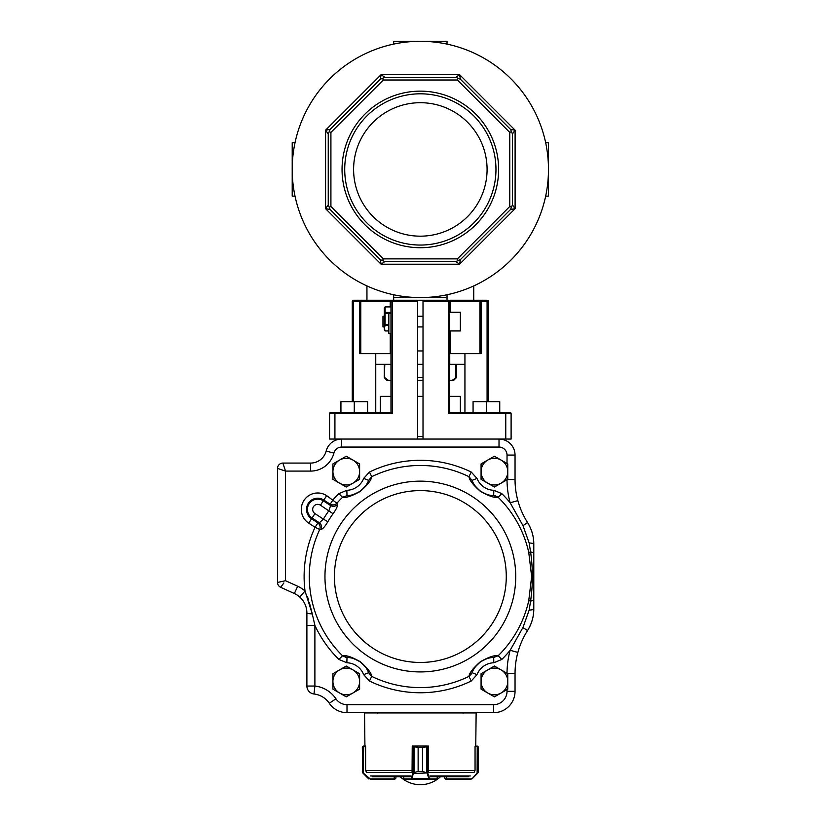 <?xml version="1.0" encoding="UTF-8"?>
<svg xmlns="http://www.w3.org/2000/svg" width="826" height="826" viewBox="0 0 826 826"><rect width="100%" height="100%" fill="white"/><g stroke="black" fill="none" stroke-linecap="round" stroke-linejoin="round"><path stroke-width="1.24" d="M417.667 436.386L423.015 436.386M380.301 412.36L380.301 396.346L390.977 396.346M417.667 396.346L423.015 396.346M449.705 396.346L460.381 396.346L460.381 412.36M384.802 364.307L384.307 377.658L386.971 380.321L390.977 380.321M449.705 380.321L453.711 380.321L456.375 377.658L456.375 364.307M417.667 380.321L423.015 380.321M384.802 377.658L388.375 380.321M417.667 377.658L423.015 377.658M464.935 364.307L449.747 364.307L449.747 353.631M423.015 364.307L417.667 364.307M366.94 285.91L366.95 300.241L359.589 300.241L359.589 353.631L390.977 353.631L390.977 364.307L375.747 364.307M452.307 380.321L455.88 377.658L455.88 364.307M417.667 350.957L423.015 350.957M393.651 300.241L393.651 297.566L393.651 300.241L393.651 297.566L447.031 297.566L447.031 294.758M393.651 295.832C358.629 283.845 358.629 283.845 393.651 295.832M447.031 295.832C482.054 283.845 482.054 283.845 447.031 295.832M447.031 300.241L447.031 297.566L447.031 300.241M447.031 44.108L447.031 41.3L420.341 41.3A128.133 128.133 0 0 1 531.314 233.5A128.133 128.133 0 0 1 309.368 233.5A128.133 128.133 0 0 1 420.341 41.3L393.651 41.3L393.651 44.108M545.666 196.134L548.474 196.134L548.474 142.743L545.666 142.743M393.651 294.758L393.651 297.566M295.016 142.743L292.208 142.743L292.208 196.134L295.016 196.134M330.916 206.479L383.295 258.868L457.387 258.868L509.766 206.479L509.766 132.397L457.387 80.008L383.295 80.008L330.916 132.397L330.916 206.479L329.192 207.192L328.242 204.91L325.578 208.689L328.242 204.91L328.242 133.957L325.578 130.178L330.132 129.403L325.578 130.178L327.457 132.841M330.916 132.397L329.192 131.675L330.132 129.403L380.301 79.224L381.085 74.67L380.538 77.892M459.597 74.67L460.381 79.224L510.551 129.403L515.104 130.178L459.597 74.67L381.085 74.67L384.864 77.334L455.818 77.334L459.597 74.67L456.933 76.56M383.295 80.008L382.583 78.284L384.864 77.334L383.749 76.56M383.295 258.868L382.583 260.593L380.301 259.643L381.085 264.206L380.301 259.643L330.132 209.474L325.578 208.689L328.789 209.236M515.104 130.178L512.44 133.957L512.44 204.91L515.104 208.689L510.551 209.474L515.104 208.689L515.104 130.178L511.893 129.63M457.387 80.008L458.1 78.284L460.381 79.224L460.144 77.892M457.387 258.868L458.1 260.593L455.818 261.532L459.597 264.206L455.818 261.532L384.864 261.532L381.085 264.206L383.749 262.317M509.766 206.479L511.49 207.192L510.551 209.474L460.381 259.643L459.597 264.206L515.104 208.689L513.225 206.025M509.766 132.397L511.49 131.675L512.44 133.957L513.225 132.841M381.085 74.67L325.578 130.178L325.578 208.689L381.085 264.206L459.597 264.206L460.144 260.985M420.341 236.174A66.741 66.741 0 0 1 353.6 169.433A66.741 66.741 0 0 1 420.341 102.703A66.741 66.741 0 0 1 487.082 169.433A66.741 66.741 0 0 1 420.341 236.174M420.341 245.054A75.62 75.62 0 0 0 485.833 131.623A75.62 75.62 0 0 0 354.85 131.623A75.62 75.62 0 0 0 420.341 245.054M420.341 247.728A78.294 78.294 0 0 0 488.145 130.291A78.294 78.294 0 0 0 352.537 130.291A78.294 78.294 0 0 0 420.341 247.728M329.192 131.675L328.242 133.957M329.192 207.192L330.132 209.474M382.583 78.284L380.301 79.224M382.583 260.593L384.864 261.532M458.1 78.284L455.818 77.334M458.1 260.593L460.381 259.643M511.49 131.675L510.551 129.403M511.49 207.192L512.44 204.91M510.189 650.227L523.013 627.368L529.156 610.115L530.591 601.039C532.966 584.756 532.966 568.422 530.591 552.026L529.156 542.95L523.013 525.697L510.148 502.755L517.871 500.649C520.008 508.413 523.23 515.703 527.546 522.507C531.717 529.352 533.803 536.518 533.792 543.993L533.792 609.072C533.782 616.599 531.707 623.754 527.546 630.558C523.23 637.362 520.008 644.652 517.871 652.416A80.081 80.081 0 0 0 515.042 673.531L515.042 691.321A21.352 21.352 0 0 1 493.68 712.673L347.003 712.673A21.352 21.352 0 0 1 329.295 703.267A21.352 21.352 0 0 0 313.994 693.995A8.012 8.012 0 0 1 306.89 686.034L306.89 612.975C306.756 606.583 304.36 601.256 299.704 597.002A21.352 21.352 0 0 0 294.366 593.533L280.654 587.296A5.338 5.338 0 0 1 277.526 582.444L277.526 468.414A5.338 5.338 0 0 1 282.864 463.076L310.648 463.076A16.014 16.014 0 0 0 326.156 451.068A16.014 16.014 0 0 1 341.665 439.05L329.574 439.05L329.574 413.692A1.332 1.332 0 0 1 330.916 412.36L390.977 412.36L390.977 301.573L392.309 301.573L392.309 300.241A1.332 1.332 0 0 0 390.977 301.573L360.776 301.573A1.332 1.187 -90 0 1 361.964 300.241L353.6 300.241A1.332 1.332 0 0 0 352.268 301.573L353.6 301.573L353.6 300.241M375.747 412.36L375.747 353.631M417.667 439.05L417.667 300.241L361.964 300.241M352.268 401.684L352.268 301.573M390.977 412.36L392.309 413.692L392.309 301.573L417.667 301.573M449.705 412.36L448.373 413.692L511.108 413.692A1.332 1.332 0 0 0 509.766 412.36A1.332 1.332 0 0 1 511.108 413.692L511.108 439.05L505.76 439.05L505.76 412.36L509.766 412.36L449.705 412.36L449.705 301.573A1.332 1.332 0 0 0 448.373 300.241L423.015 300.241L423.015 439.05M449.705 353.631L481.093 353.631L481.093 301.573L488.414 301.573A1.332 1.332 0 0 0 487.082 300.241L487.082 401.684M464.935 412.36L464.935 353.631M450.438 312.249L450.438 301.573A1.332 0.599 -90 0 0 449.84 300.241L487.082 300.241M473.742 285.91L473.732 300.241L481.093 300.241L481.093 301.573L423.015 301.573M505.76 439.05L499.018 439.05A16.014 16.014 0 0 1 515.042 455.074L515.042 479.534A80.081 80.081 0 0 0 527.546 522.507A80.081 80.081 0 0 1 517.871 500.649L518.718 503.54M488.414 401.684L488.414 301.573M449.705 312.249L460.381 312.249L460.381 330.937L449.705 330.937M423.015 326.931L417.667 326.931M384.307 326.931L382.965 326.931L382.965 316.255L384.307 316.255M388.839 313.426L388.839 333.611L390.977 333.611M390.977 312.435L385.102 312.435L385.102 306.911L390.977 306.911L385.102 306.931L384.307 308.305L384.307 329.553L385.102 330.937L388.839 330.937L385.102 330.937L384.338 328.17L385.102 325.423L388.839 325.423M388.839 324.432L385.102 324.432L385.102 325.423M390.977 313.426L385.102 313.426L385.102 312.435M385.102 324.432L385.102 313.426M385.102 306.931L384.338 309.688M473.071 412.36L473.071 401.684L486.411 401.684L486.411 412.36M499.751 412.36L499.751 401.684L486.411 401.684M340.931 412.36L340.931 401.684L354.271 401.684L354.271 412.36M367.611 412.36L367.611 401.684L354.271 401.684M444.791 776.75L444.729 778.082L444.729 776.75L444.729 778.082L446.061 779.414L444.791 778.082L446.515 778.877L446.515 776.75L440.434 776.75A29.364 29.364 0 0 1 400.249 776.75M478.347 771.618L477.996 772.775A0.537 0.527 -149.6 0 0 477.996 772.775A0.537 0.527 -149.6 0 0 478.058 772.506L478.357 771.401L477.531 772.919L478.058 772.506L478.058 746.756L475.053 746.58L475.053 770.297L474.506 771.618M475.167 746.58L477.036 746.043L478.058 746.756A0.537 0.527 129 0 0 477.872 746.343L477.077 746.043M477.996 772.775L477.345 773.528L477.531 772.919M477.583 773.291L472.255 778.629L470.366 779.414L446.133 779.414L446.133 778.877M477.232 746.58L477.129 773.157L471.863 778.959M478.357 747.385L478.357 771.401M470.366 779.414L472.028 778.257M437.264 776.75L437.264 778.877A0.537 0.537 90 0 1 436.727 779.414L404.028 779.414A0.537 0.537 90 0 1 403.501 778.877L403.501 776.75M428.58 771.618L428.415 746.58L422.489 747.385L422.489 771.401L427.775 773.157L422.468 771.401L418.152 771.401L413.052 772.919L418.132 771.401L418.132 747.385L412.886 746.58L412.226 746.58L412.06 771.618M427.579 772.919L413.361 773.528L413.052 772.919M437.264 778.877L436.727 779.414L429.303 779.414L428.839 778.629L411.813 778.629L411.358 779.414L403.501 778.877M422.489 771.401L422.468 747.385L428.353 746.322M412.329 746.58L413.382 746.043L418.152 747.385L418.132 771.401M427.269 773.528L428.839 778.629L429.344 778.257L427.775 773.157L427.775 746.58L427.248 746.043L413.382 746.043L412.886 746.58M426.588 772.775L426.588 746.332M429.344 778.257L429.303 779.414M414.043 746.332L414.043 772.775M413.361 773.528L411.813 778.629L411.307 778.257L412.855 773.157L413.361 746.043L412.329 746.043M411.358 779.414L411.307 778.257M363.151 772.919L362.325 771.401L362.624 772.506L370.162 778.877L394.549 778.877L395.891 778.082L394.621 779.414L395.953 778.082L395.891 776.75M366.176 771.618L365.629 770.297L365.629 746.58L362.624 746.756L362.325 747.385L362.82 746.332L365.505 746.043L364.927 746.043L364.545 712.941L476.137 712.941L475.755 746.043L475.177 746.043M394.549 778.877L394.549 779.414L370.316 779.414L394.384 779.414M394.549 779.414L395.953 778.082M363.739 746.043L363.45 746.58M370.162 778.877L368.427 778.629L363.099 773.291L363.708 746.043M363.079 746.177L362.81 746.343A0.537 0.527 -129 0 1 362.82 746.332A0.537 0.527 -129 0 0 362.624 746.756L362.624 772.506A0.537 0.527 149.6 0 0 362.686 772.775L362.325 747.385M363.099 773.291L362.686 772.775A0.537 0.527 149.6 0 0 362.697 772.775M368.654 778.257L368.819 778.959M365.515 746.58L365.505 746.043M427.775 746.58L427.269 746.043L428.353 746.281A0.537 0.537 0 0 0 427.909 746.043M428.353 746.58L428.353 746.043M430.48 776.75L468.228 776.75M372.454 776.75L410.202 776.75M346.259 456.21L332.919 463.913L332.919 479.328L346.259 487.03L359.609 479.328L359.609 463.913L346.259 456.21M339.589 460.061A13.35 13.35 0 0 0 339.589 483.179A13.35 13.35 0 0 0 359.609 471.625A13.35 13.35 0 0 0 339.589 460.061M494.423 456.21L481.073 463.913L481.073 479.328L494.423 487.03L507.763 479.328L507.763 463.913L494.423 456.21M487.743 460.061A13.35 13.35 0 0 0 487.743 483.179A13.35 13.35 0 0 0 507.763 471.625A13.35 13.35 0 0 0 487.743 460.061M494.423 666.035L481.073 673.737L481.073 689.152L494.423 696.855L507.763 689.152L507.763 673.737L494.423 666.035M487.743 669.886A13.35 13.35 0 0 0 487.743 693.004A13.35 13.35 0 0 0 507.763 681.44A13.35 13.35 0 0 0 487.743 669.886M346.259 666.035L332.919 673.737L332.919 689.152L346.259 696.855L359.609 689.152L359.609 673.737L346.259 666.035M339.589 669.886A13.35 13.35 0 0 0 339.589 693.004A13.35 13.35 0 0 0 359.609 681.44A13.35 13.35 0 0 0 339.589 669.886M312.145 613.357L309.285 602.237M308.377 599.387L307.375 596.537M378.163 712.673L377.627 713.21M507.03 673.314A88.093 88.093 0 0 1 510.148 650.31A116.218 116.218 0 0 1 501.795 659.437L493.834 662.762A18.688 18.688 0 0 0 477.015 674.646L471.223 681.027A116.218 116.218 0 0 1 369.459 681.027L363.667 674.646A18.688 18.688 0 0 0 346.848 662.762L338.887 659.437L342.511 655.761A111.066 111.066 0 0 1 319.745 529.476L315.067 527.287L317.938 522.899C320.034 524.655 320.633 526.843 319.734 529.476L321.18 529.363C322.099 526.72 321.5 524.52 319.383 522.755L323.4 519.12L327.839 521.743C325.052 526.42 322.832 528.95 321.18 529.363M305 604.198L305.837 606.356A21.352 21.352 0 0 0 299.704 597.002L305.021 591.013L312.259 613.883L314.892 625.406L314.892 686.034A29.364 29.364 0 0 1 335.934 698.786A13.35 13.35 0 0 0 347.003 704.671L493.68 704.671A13.35 13.35 0 0 0 507.03 691.321L507.03 689.576M529.156 542.95A8.012 1.146 0 0 1 533.792 543.993L533.792 599.975A8.012 1.332 0 0 1 530.591 601.039L528.754 600.636L531.655 576.538L528.754 552.429A111.066 111.066 0 0 0 498.171 497.304C494.815 498.109 488.878 496.127 480.391 491.346C473.122 484.945 469.313 480.051 468.962 476.674L472.038 480.371C472.235 482.745 475.043 486.359 480.484 491.191C486.937 494.795 491.336 496.271 493.669 495.631A24.026 24.026 0 0 1 484.335 493.432M283.855 582.98L280.654 587.296A5.338 5.338 0 0 1 277.526 582.444L285.528 580.719L297.68 586.243A29.364 29.364 0 0 1 305.021 591.013A116.218 116.218 0 0 1 315.067 527.287L308.717 523.137L311.588 518.749L317.938 522.899L319.394 522.755L312.083 517.985L314.954 513.596L323.4 519.12A112.666 112.666 0 0 1 328.893 510.716L330.617 505.584C333.084 506.813 335.335 506.483 337.38 504.583L336.915 503.22C334.86 505.099 332.62 505.419 330.173 504.201L333.033 499.813A116.218 116.218 0 0 1 338.887 493.628L346.848 490.303A18.688 18.688 0 0 0 363.667 478.419L369.459 472.038L371.721 476.674C371.359 480.113 367.498 485.038 360.157 491.449C351.69 496.147 345.805 498.109 342.511 497.304L347.013 495.631C349.326 496.25 353.662 494.805 360.043 491.305C365.598 486.421 368.458 482.776 368.644 480.371A24.026 24.026 0 0 1 363.44 488.424L363.347 488.507M337.39 504.583C337.669 506.255 336.234 509.312 333.074 513.731A107.514 107.514 0 0 0 327.839 521.743M345.805 657.3L342.511 655.761C345.867 654.956 351.804 656.938 360.291 661.719C367.56 668.12 371.37 673.014 371.721 676.391L368.644 672.694C368.448 670.32 365.639 666.706 360.198 661.874C353.745 658.27 349.346 656.794 347.013 657.434A24.026 24.026 0 0 1 356.347 659.644M471.223 681.027L468.962 676.391C469.323 672.953 473.184 668.028 480.525 661.626C488.992 656.918 494.877 654.956 498.171 655.761L493.669 657.434C491.356 656.815 487.02 658.26 480.639 661.76C475.084 666.644 472.224 670.289 472.038 672.694A24.026 24.026 0 0 1 477.242 664.641M483.179 492.854A24.026 24.026 0 0 1 472.038 480.371L477.015 478.419L471.223 472.038L468.962 476.674A111.066 111.066 0 0 0 371.721 476.674L368.644 480.371L363.667 478.419M501.795 493.628L493.834 490.303L493.669 495.631L498.171 497.304L501.795 493.628A116.218 116.218 0 0 1 510.148 502.755L510.189 502.838M341.665 447.062L341.665 439.05A16.014 16.014 0 0 0 326.156 451.068A16.014 16.014 0 0 1 310.648 463.076A16.014 16.014 0 0 0 326.156 451.068A16.014 16.014 0 0 1 341.665 439.05L499.018 439.05A16.014 16.014 0 0 1 515.042 455.074L507.03 455.074A8.012 8.012 0 0 0 499.018 447.062L341.665 447.062A8.012 8.012 0 0 0 333.91 453.071A24.026 24.026 0 0 1 310.648 471.088L285.528 471.088L277.526 468.414A5.338 5.338 0 0 1 282.864 463.076L285.528 471.088L282.864 463.076A5.338 5.338 0 0 0 277.526 468.414M478.171 663.743A24.026 24.026 0 0 1 493.669 657.434L493.834 662.762M356.336 659.633L356.863 659.881A24.026 24.026 0 0 1 357.152 660.026M358.216 660.604L357.524 660.222A24.026 24.026 0 0 1 368.644 672.694L363.667 674.646M362.511 489.322A24.026 24.026 0 0 1 347.013 495.631L346.848 490.303M338.887 493.628L342.511 497.304A111.066 111.066 0 0 0 336.915 503.22L326.683 495.662L323.813 500.05A11.172 11.172 0 0 0 308.346 503.282A11.172 11.172 0 0 0 311.588 518.749L312.083 517.985A10.263 10.263 0 0 1 309.11 503.777A10.263 10.263 0 0 1 323.317 500.814L320.447 505.192A5.018 5.018 0 0 0 313.498 506.648A5.018 5.018 0 0 0 314.954 513.596M533.792 553.09A8.012 1.332 -0 0 0 530.591 552.026L528.754 552.429M501.795 659.437L498.171 655.761A111.066 111.066 0 0 0 528.754 600.636M471.512 673.799L468.962 676.391L472.038 672.694L477.015 674.646M369.459 681.027L371.721 676.391A111.066 111.066 0 0 0 468.962 676.391M342.511 655.761L347.013 657.434L346.848 662.762M320.447 505.192L333.074 513.731M313.994 693.995L314.892 686.034L306.89 686.034A8.012 8.012 0 0 0 313.994 693.995A21.352 21.352 0 0 1 329.295 703.267A21.352 21.352 0 0 0 313.994 693.995M306.89 625.406L314.892 625.406A116.218 116.218 0 0 0 338.887 659.437M306.157 607.43A21.352 21.352 0 0 0 305.961 606.759A21.352 21.352 0 0 1 306.157 607.43L306.415 608.483A21.352 21.352 0 0 1 306.89 612.975A8.012 0.971 0 0 0 312.259 613.883M510.148 650.31L517.871 652.416A80.081 80.081 0 0 1 527.546 630.558L528.454 629.051M522.899 627.574L527.546 630.558M529.156 610.115A8.012 1.146 0 0 0 533.792 609.072L533.451 538.779A40.04 40.04 0 0 0 532.966 535.888L532.78 535.021M523.013 525.697L527.546 522.507L528.444 523.994M347.003 704.671L347.003 712.673A21.352 21.352 0 0 1 329.295 703.267L335.934 698.786M533.792 609.082L533.451 614.307A40.04 40.04 0 0 1 532.192 620.285L531.789 621.606A40.04 40.04 0 0 1 531.325 622.928M530.24 625.581A40.04 40.04 0 0 1 528.96 628.163M528.96 524.913A40.04 40.04 0 0 1 530.24 527.504L531.335 530.168A40.04 40.04 0 0 1 532.625 534.381M300.623 597.869L301.325 598.602M302.027 599.408L302.739 600.326M303.379 601.256L303.968 602.206M306.591 609.443L306.745 610.507M299.704 597.002A21.352 21.352 0 0 0 294.366 593.533A21.352 21.352 0 0 1 305.837 606.356M306.415 608.483A21.352 21.352 0 0 1 306.89 612.975M507.412 673.531L515.042 673.531A80.081 80.081 0 0 1 517.871 652.416L518.263 651.022M518.491 650.289L518.718 649.525M518.965 648.751L519.151 648.203M521.413 642.236L521.64 641.678M521.887 641.131L522.218 640.387M522.548 639.675L523.209 638.292M523.343 638.013L523.643 637.414M524.51 635.762L525.945 633.181M530.664 624.611L531.128 623.434M532.615 618.726L532.956 617.218M525.708 519.471L524.696 517.665M523.694 515.744L523.343 515.052M523.209 514.774L522.651 513.607M520.731 509.177L520.359 508.238M519.399 505.595L519.162 504.892M519.151 504.862L518.924 504.17M472.544 671.517L473.091 670.382M473.381 669.834L473.69 669.297M474 668.781L474.578 667.904M475.342 666.84L475.879 666.159M478.192 663.732L478.781 663.206M480.639 661.76L481.94 660.914M482.611 660.521L483.303 660.139M484.449 659.592L484.976 659.355M486.297 658.828L487.113 658.559M488.362 658.198L489.364 657.961M489.952 657.837L490.551 657.733M491.16 657.641L493.669 657.434M348.293 657.506L349.553 657.641M350.162 657.733L350.771 657.847M351.37 657.971L352.382 658.208M353.642 658.58L354.468 658.859M360.198 661.874L361.437 662.813M362.036 663.319L362.614 663.846M364.855 666.231L365.381 666.902M366.145 667.955L366.703 668.823M367.012 669.339L367.312 669.865M367.601 670.413L368.148 671.528M366.558 484.48L366.104 485.161M365.34 486.225L364.803 486.906M477.335 488.507L477.335 488.507A24.026 24.026 0 0 1 474.124 484.48L474.537 485.11M475.828 486.834L475.301 486.163M495.486 495.899L498.171 497.304M512.099 506.224L518.707 517.933M515.197 641.368L511.759 647.439M281.139 586.646L282.884 584.292M282.44 581.38L281.449 581.597M278.321 468.683L283.111 470.283M283.741 470.49L285.528 471.088L285.528 580.719M417.667 300.241L423.015 300.241M390.244 353.631L390.244 333.611M390.244 306.911L390.244 301.573A1.332 0.599 90 0 1 390.843 300.241M360.776 353.631L360.776 301.573L353.6 301.573L353.6 401.684M334.922 439.05L334.922 413.692L392.309 413.692M334.922 412.36L334.922 413.692L329.574 413.692A1.332 1.332 0 0 1 330.916 412.36M450.438 353.631L450.438 330.937M479.906 353.631L479.906 301.573A1.332 1.187 90 0 0 478.719 300.241M448.373 413.692L448.373 300.241M446.36 779.414L446.515 778.877L470.521 778.877M412.226 770.297L412.06 771.463M429.809 778.877L437.202 778.877L437.202 776.75M404.069 779.414L403.553 776.75M403.553 778.877L410.842 778.877M422.489 747.385L418.132 747.385M437.202 778.877L436.696 779.414M394.322 779.414L394.167 776.75M370.399 775.965L410.832 775.965M429.85 775.965L470.283 775.965M428.353 772.444L474.103 772.444M366.579 772.444L412.329 772.444M365.784 770.586L412.215 770.586M428.426 770.586L474.898 770.586M308.717 523.137A16.417 16.417 0 0 1 303.968 500.411A16.417 16.417 0 0 1 326.683 495.662M323.317 500.814L323.813 500.05L330.173 504.201L330.617 505.584L323.317 500.814M506.276 576.538A85.935 85.935 0 0 1 377.379 650.95A85.935 85.935 0 0 1 377.379 502.115A85.935 85.935 0 0 1 506.276 576.538M515.734 576.538A95.393 95.393 0 0 1 372.65 659.148A95.393 95.393 0 0 1 372.65 493.927A95.393 95.393 0 0 1 515.734 576.538M510.148 502.755A88.093 88.093 0 0 1 507.03 479.751M507.03 463.489L507.03 455.074M369.459 472.038A116.218 116.218 0 0 1 471.223 472.038M477.015 478.419A18.688 18.688 0 0 0 493.834 490.303M347.003 712.673A21.352 21.352 0 0 1 329.295 703.267M507.03 691.321L515.042 691.321A21.352 21.352 0 0 1 493.68 712.673L493.68 704.671M507.412 479.534L515.042 479.534A80.081 80.081 0 0 0 517.871 500.649M280.654 587.296A5.338 5.338 0 0 1 277.526 582.444M294.366 593.533L297.68 586.243M310.648 463.076L310.648 471.088M326.156 451.068L333.91 453.071M499.018 439.05L499.018 447.062M384.307 377.658L384.307 364.307M423.015 316.255L417.667 316.255M477.862 746.343L478.347 747.189M428.436 770.297L428.58 771.463M362.82 746.343L362.335 747.189M463.056 713.21L462.519 712.673"/></g></svg>
